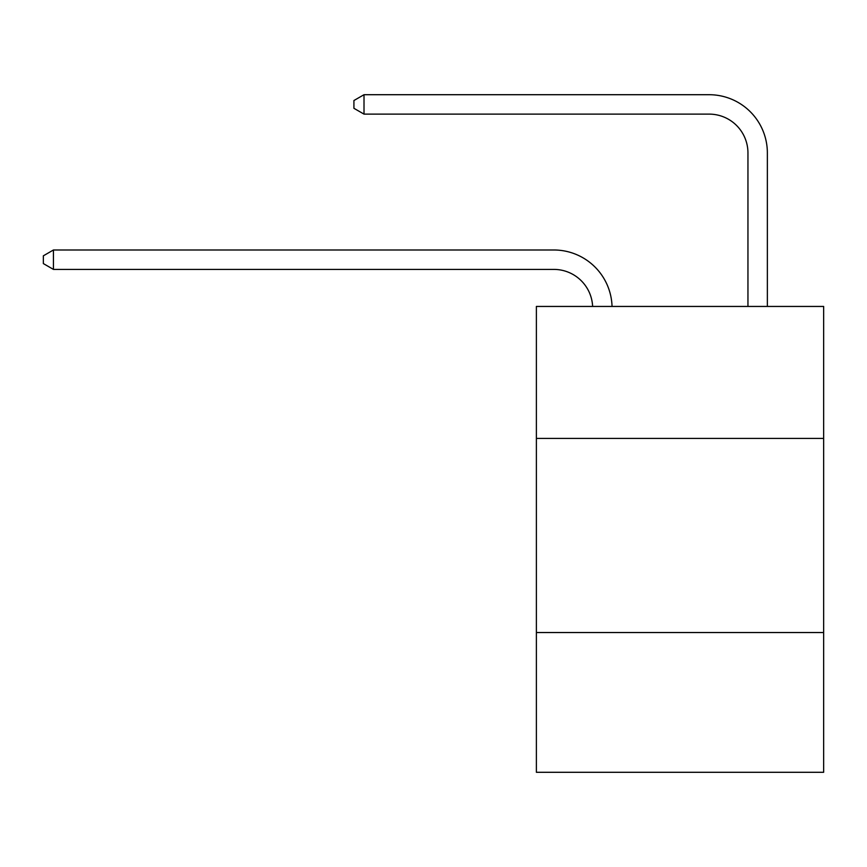 <?xml version="1.0" encoding="UTF-8"?>
<svg xmlns="http://www.w3.org/2000/svg" width="867" height="867" viewBox="0 0 867 867"><rect width="100%" height="100%" fill="white"/><g stroke="black" fill="none" stroke-linecap="round" stroke-linejoin="round"><path stroke-width="1.3" d="M536.38 438.431L823.65 438.431L823.65 306.441L536.38 306.441L536.38 772.291L823.65 772.291L823.65 632.531L536.38 632.531M823.65 632.531L823.65 438.431M553.84 269.409A38.82 38.82 0 0 1 592.627 306.441A38.82 38.82 0 0 0 553.84 269.409A38.82 38.82 0 0 1 592.627 306.441A38.82 38.82 0 0 0 553.84 269.409A38.82 38.82 0 0 1 592.627 306.441A38.82 38.82 0 0 0 553.84 269.409L53.44 269.409L43.35 263.579L43.35 255.819L53.44 249.989L553.84 249.989A58.23 58.23 0 0 1 612.048 306.441M747.95 306.441L747.95 152.939A38.82 38.82 0 0 0 709.13 114.119L364.01 114.119L353.92 108.299L353.92 100.529L364.01 94.709L709.13 94.709A58.23 58.23 0 0 1 767.36 152.939L767.36 306.441M53.44 269.409L53.44 249.989L553.84 249.989M747.95 152.939A38.82 38.82 0 0 0 709.13 114.119A38.82 38.82 0 0 1 747.95 152.939A38.82 38.82 0 0 0 709.13 114.119A38.82 38.82 0 0 1 747.95 152.939A38.82 38.82 0 0 0 709.13 114.119M364.01 114.119L364.01 94.709L709.13 94.709"/></g></svg>
